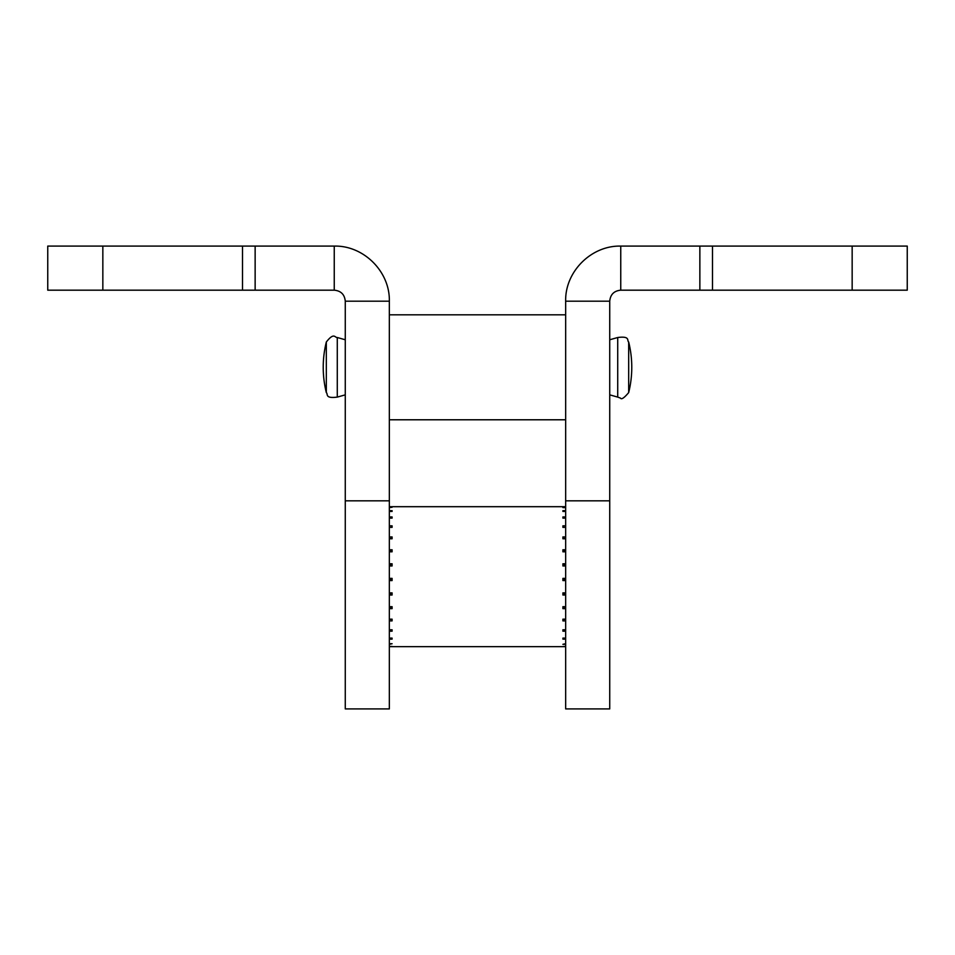 <?xml version="1.0" encoding="UTF-8"?>
<svg xmlns="http://www.w3.org/2000/svg" width="955" height="955" viewBox="0 0 955 955"><rect width="100%" height="100%" fill="white"/><g stroke="black" fill="none" stroke-linecap="round" stroke-linejoin="round"><path stroke-width="1.43" d="M565.658 708.908L565.658 500.826L609.732 500.826L609.732 708.908L565.658 708.908M852.158 290.177L852.158 246.092L907.25 246.092L907.25 290.177L699.86 290.177L699.86 246.092L620.75 246.092C591.288 245.375 564.942 271.662 565.658 301.195L565.658 500.826M699.86 246.092L712.502 246.092L712.502 290.177M852.158 246.092L712.502 246.092M565.658 301.195L609.732 301.195C610.376 294.498 614.053 290.833 620.75 290.177L620.75 246.092M609.732 301.195L609.732 500.826M699.86 290.177L620.75 290.177M392.099 619.353L389.342 619.353M389.342 619.174L392.099 619.174L392.099 620.893L389.342 620.893M389.342 629.799L392.099 629.799L392.099 631.195L389.342 631.195M389.342 638.107L392.099 638.107L392.099 639.122L389.342 639.122M389.342 643.73L392.099 643.73L389.342 644.315M389.342 646.416L392.099 646.416L389.342 646.559M565.658 580.568L562.901 580.568L562.901 578.384L565.658 578.384M565.658 565.957L562.901 565.957L562.901 563.796L565.658 563.796M565.658 551.811L562.901 551.811L562.901 549.782L565.658 549.782M565.658 538.763L562.901 538.763L562.901 536.937L565.658 536.937M565.658 527.363L562.901 527.363L562.901 525.835L565.658 525.835M565.658 518.111L562.901 518.111L562.901 516.953L565.658 516.953M565.658 511.426L562.901 511.426L562.901 510.674L565.658 510.674M389.342 510.674L392.099 510.674L392.099 511.426L389.342 511.426M389.342 516.953L392.099 516.953L392.099 518.111L389.342 518.111M389.342 525.835L392.099 525.835L392.099 527.363L389.342 527.363M389.342 536.937L392.099 536.937L392.099 538.763L389.342 538.763M389.342 549.782L392.099 549.782L392.099 551.811L389.342 551.811M389.342 563.796L392.099 563.796L392.099 565.957L389.342 565.957M389.342 578.384L392.099 578.384L392.099 580.568L389.342 580.568M389.342 592.888L392.099 592.888L392.099 595.013L389.342 595.013M389.342 606.688L392.099 606.688L392.099 608.645L389.342 608.645M389.342 507.284L392.099 507.284L389.342 507.594M565.658 507.594L562.901 507.594L565.658 507.284M565.658 646.559L562.901 646.559L565.658 646.416M565.658 644.315L562.901 644.315L565.658 643.73M565.658 639.122L562.901 639.122L562.901 638.107L565.658 638.107M565.658 631.195L562.901 631.195L562.901 629.799L565.658 629.799M565.658 620.893L562.901 620.893L562.901 619.174L565.658 619.174M565.658 608.645L562.901 608.645L562.901 606.688L565.658 606.688M565.658 595.013L562.901 595.013L562.901 592.888L565.658 592.888M565.658 619.353L562.901 619.353M565.658 607.177L562.901 607.177M565.658 538.453L562.901 538.453M565.658 551.202L562.901 551.202M565.658 565.062L562.901 565.062M565.658 579.434L562.901 579.434M392.099 607.177L389.342 607.177M565.658 593.676L562.901 593.676M392.099 593.676L389.342 593.676M392.099 579.434L389.342 579.434M392.099 565.062L389.342 565.062M392.099 551.202L389.342 551.202M392.099 538.453L389.342 538.453M102.842 290.177L102.842 246.092L47.75 246.092L47.75 290.177L255.14 290.177L255.14 246.092L334.25 246.092C363.712 245.375 390.058 271.662 389.342 301.195L389.342 500.826L345.268 500.826L345.268 708.908L389.342 708.908L389.342 500.826M102.842 246.092L242.498 246.092L242.498 290.177M255.14 246.092L242.498 246.092M389.342 301.195L345.268 301.195C344.624 294.498 340.947 290.833 334.25 290.177L334.25 246.092M345.268 301.195L345.268 500.826M255.14 290.177L334.25 290.177M337.282 337.652L337.282 337.509C334.93 337.927 334.25 331.839 326.324 342.009L326.324 392.601C328.281 393.926 324.461 398.76 337.282 397.101L337.282 337.652M628.677 342.129L628.677 342.009C626.719 340.684 630.539 335.862 617.718 337.509L617.718 397.101L620.475 398.104C621.407 399.799 624.14 397.972 628.677 392.601L628.677 342.129M389.342 646.642L565.658 646.642M389.342 506.699L565.658 506.699M326.324 342.009A104.907 104.907 0 0 0 326.324 392.601M337.282 397.101L345.268 394.857M337.282 337.509L345.268 339.765M628.677 392.601A104.907 104.907 0 0 0 628.677 342.009M617.718 337.509L609.732 339.765M617.718 397.101L609.732 394.857M565.658 314.828L389.342 314.828M565.658 419.782L389.342 419.782"/></g></svg>
